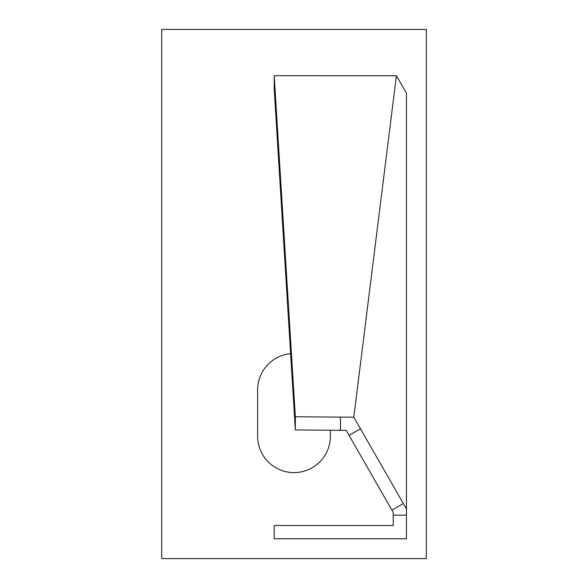 <?xml version="1.0" encoding="UTF-8"?>
<svg xmlns="http://www.w3.org/2000/svg" width="588" height="588" viewBox="0 0 588 588"><rect width="100%" height="100%" fill="white"/><g stroke="black" fill="none" stroke-linecap="round" stroke-linejoin="round"><path stroke-width="0.88" d="M403.353 87.744L396.4 75.742L353.807 417.186L406.455 508.936L406.455 93.11L403.353 87.744M360.488 428.784L349.029 435.363L391.895 510.127L403.353 503.548M349.029 435.363L346.17 430.357L340.452 430.298L340.452 417.113L353.807 417.186M391.895 510.127L393.225 512.464L393.225 525.525L274.155 525.525L274.155 538.755L406.455 538.755L406.455 508.936M393.225 515.147L406.455 515.147M274.199 75.698L295.352 416.76L295.345 429.938L274.199 88.876L274.199 75.698L396.4 75.742M295.345 429.938L340.452 430.298M295.352 416.76L340.452 417.113M426.3 558.6L426.3 29.4L161.7 29.4L161.7 558.6L426.3 558.6M290.619 353.689A36.383 36.383 0 0 0 257.618 389.918L257.618 436.222A36.383 36.383 0 0 0 294 472.605A36.383 36.383 0 0 0 330.382 436.222L330.382 430.218"/></g></svg>
